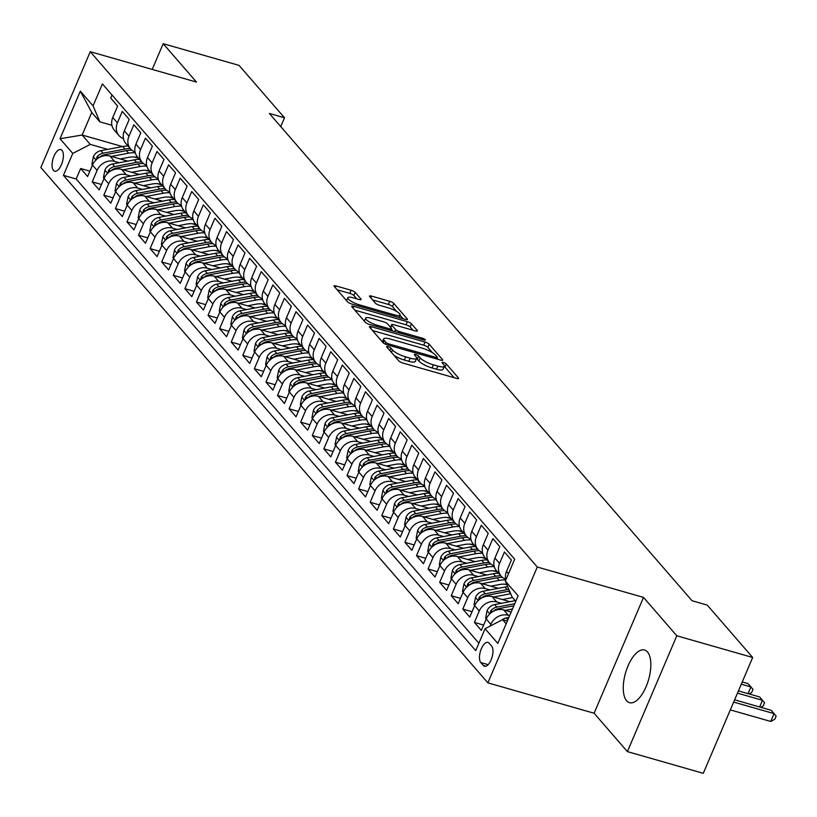 <?xml version="1.0" encoding="UTF-8"?>
<svg xmlns="http://www.w3.org/2000/svg" width="817" height="817" viewBox="0 0 817 817"><rect width="100%" height="100%" fill="white"/><g stroke="black" fill="none" stroke-linecap="round" stroke-linejoin="round"><path stroke-width="1.23" d="M388.055 346.663A2.41 0.592 23.1 0 0 386.635 346.633A2.41 0.592 23.1 0 0 386.768 346.99L398.839 360.91A3.452 0.848 23.1 0 0 402.965 363.075L456.58 378.404A3.452 0.848 23.1 0 0 458.613 378.445A3.452 0.848 23.1 0 0 458.429 377.944L446.348 364.025A2.41 0.592 23.1 0 0 443.468 362.513A2.41 0.592 23.1 0 0 442.038 362.482A2.41 0.592 23.1 0 0 442.181 362.83L443.743 364.637A11.03 2.727 23.1 0 1 444.356 366.241A11.03 2.727 23.1 0 1 437.841 366.098L433.378 364.821A11.03 2.727 23.1 0 1 420.204 357.907L418.641 356.1A2.41 0.592 23.1 0 0 415.761 354.588A2.41 0.592 23.1 0 0 414.342 354.558A2.41 0.592 23.1 0 0 414.474 354.915L416.037 356.712A11.03 2.727 23.1 0 1 416.65 358.316A11.03 2.727 23.1 0 1 410.134 358.183L405.671 356.906A11.03 2.727 23.1 0 1 392.497 349.982L390.935 348.185A2.41 0.592 23.1 0 0 388.055 346.663M626.629 700.761A27.4 12.01 -74 0 0 629.519 702.681A27.4 12.01 -74 0 0 647.442 683.267A27.4 12.01 -74 0 0 647.462 651.925A27.4 12.01 -74 0 0 644.582 650.005A27.4 12.01 -74 0 0 626.659 669.419A27.4 12.01 -74 0 0 626.629 700.761M53.452 170.385A11.244 4.922 -74 0 0 54.637 171.172A11.244 4.922 -74 0 0 61.99 163.206A11.244 4.922 -74 0 0 62 150.348A11.244 4.922 -74 0 0 60.815 149.562A11.244 4.922 -74 0 0 53.462 157.518A11.244 4.922 -74 0 0 53.452 170.385M355.221 292.415A3.452 0.848 23.1 0 0 351.106 290.26L336.063 285.95A3.452 0.848 23.1 0 0 334.03 285.909A3.452 0.848 23.1 0 0 334.224 286.41L347.633 301.871A3.452 0.848 23.1 0 0 351.749 304.036L405.375 319.376A3.452 0.848 23.1 0 0 407.407 319.416A3.452 0.848 23.1 0 0 407.213 318.916L393.804 303.454A3.452 0.848 23.1 0 0 389.689 301.289L371.51 296.091A3.452 0.848 23.1 0 0 369.478 296.05A3.452 0.848 23.1 0 0 369.672 296.551L375.412 303.168A3.452 0.848 23.1 0 0 379.527 305.333L388.535 307.907A9.222 2.277 23.1 0 1 400.064 315.035A9.222 2.277 23.1 0 1 394.621 314.913L359.317 304.823A9.222 2.277 23.1 0 1 347.797 297.705A9.222 2.277 23.1 0 1 353.24 297.817L359.123 299.492A3.452 0.848 23.1 0 0 361.155 299.533A3.452 0.848 23.1 0 0 360.961 299.032L355.221 292.415L353.884 295.55A3.452 0.848 23.1 0 0 349.768 293.385L337.135 289.769M196.478 82.078L163.186 43.689L239.064 65.391L284.52 117.791L269.344 113.451L692.05 600.74L707.226 605.08L752.682 657.481L676.803 635.789L643.51 597.401L537.28 567.029L90.258 51.696L196.478 82.078M371.418 326.708A3.452 0.848 23.1 0 0 369.376 326.667A3.452 0.848 23.1 0 0 369.57 327.168L382.989 342.629A3.452 0.848 23.1 0 0 387.105 344.794L440.72 360.123A3.452 0.848 23.1 0 0 442.763 360.164A3.452 0.848 23.1 0 0 442.569 359.664L429.15 344.202A3.452 0.848 23.1 0 0 425.034 342.047L371.418 326.708L370.673 328.444M365.311 322.255L351.892 306.794A3.452 0.848 23.1 0 1 351.708 306.293A3.452 0.848 23.1 0 1 353.741 306.334L407.366 321.663A3.452 0.848 23.1 0 1 411.482 323.828L417.221 330.446A3.452 0.848 23.1 0 1 417.405 330.946A3.452 0.848 23.1 0 1 415.373 330.905L393.631 324.686A3.452 0.848 23.1 0 0 391.598 324.645A3.452 0.848 23.1 0 0 391.782 325.146L395.591 329.537A3.452 0.848 23.1 0 0 399.707 331.692L422.348 338.167A2.41 0.592 23.1 0 1 425.371 340.035A2.41 0.592 23.1 0 1 423.941 340.005L369.427 324.42A3.452 0.848 23.1 0 1 365.311 322.255M89.89 171.141L80.648 168.506L87.603 176.513L92.474 165.085L97.1 170.426A14.052 12.143 -40.9 0 1 114.584 161.378L119.302 162.726M101.471 184.489L92.229 181.854L99.184 189.861L104.055 178.433L108.681 183.774A14.052 12.143 -40.9 0 1 126.165 174.726L130.883 176.074M113.052 197.847L103.81 195.202L110.765 203.208L115.636 191.791L120.262 197.122A14.052 12.143 -40.9 0 1 137.746 188.073L142.464 189.421M124.633 211.195L115.391 208.549L122.346 216.566L127.217 205.138L131.843 210.48A14.052 12.143 -40.9 0 1 149.327 201.431L154.045 202.779M136.214 224.542L126.972 221.907L133.927 229.914L138.798 218.486L143.424 223.827A14.052 12.143 -40.9 0 1 160.908 214.779L165.626 216.127M147.795 237.9L138.553 235.255L145.508 243.262L150.379 231.834L155.005 237.175A14.052 12.143 -40.9 0 1 172.489 228.127L177.207 229.475M159.376 251.248L150.134 248.603L157.089 256.62L161.96 245.192L166.586 250.533A14.052 12.143 -40.9 0 1 184.07 241.475L188.788 242.823M170.957 264.596L161.715 261.951L168.67 269.967L173.541 258.54L178.167 263.881A14.052 12.143 -40.9 0 1 195.651 254.833L200.369 256.181M182.538 277.943L173.296 275.309L180.251 283.315L185.122 271.887L189.748 277.229A14.052 12.143 -40.9 0 1 207.232 268.18L211.95 269.528M194.119 291.301L184.877 288.656L191.832 296.663L196.703 285.235L201.329 290.576A14.052 12.143 -40.9 0 1 218.813 281.528L223.531 282.876M205.7 304.649L196.458 302.004L203.413 310.021L208.284 298.593L212.91 303.934A14.052 12.143 -40.9 0 1 230.394 294.876L235.112 296.224M217.281 317.997L208.039 315.362L214.994 323.369L219.865 311.941L224.491 317.282A14.052 12.143 -40.9 0 1 241.975 308.234L246.693 309.582M228.862 331.345L219.62 328.71L226.575 336.716L231.446 325.289L236.072 330.63A14.052 12.143 -40.9 0 1 253.556 321.581L258.274 322.929M240.443 344.703L231.201 342.057L238.155 350.064L243.027 338.647L247.653 343.977A14.052 12.143 -40.9 0 1 265.137 334.929L269.855 336.277M252.024 358.05L242.782 355.405L249.736 363.422L254.608 351.994L259.234 357.335A14.052 12.143 -40.9 0 1 276.718 348.287L281.436 349.635M263.605 371.398L254.363 368.763L261.317 376.77L266.189 365.342L270.815 370.683A14.052 12.143 -40.9 0 1 288.299 361.635L293.017 362.983M275.186 384.756L265.944 382.111L272.898 390.118L277.77 378.69L282.396 384.031A14.052 12.143 -40.9 0 1 299.88 374.983L304.598 376.331M286.767 398.104L277.525 395.459L284.479 403.465L289.351 392.048L293.977 397.389A14.052 12.143 -40.9 0 1 311.461 388.33L316.179 389.678M298.348 411.451L289.106 408.806L296.06 416.823L300.932 405.395L305.558 410.737A14.052 12.143 -40.9 0 1 323.042 401.688L327.76 403.036M309.929 424.799L300.687 422.164L307.641 430.171L312.513 418.743L317.139 424.084A14.052 12.143 -40.9 0 1 334.623 415.036L339.341 416.384M321.51 438.157L312.268 435.512L319.222 443.519L324.094 432.091L328.72 437.432A14.052 12.143 -40.9 0 1 346.204 428.384L350.922 429.732M333.091 451.505L323.849 448.86L330.803 456.877L335.675 445.449L340.301 450.79A14.052 12.143 -40.9 0 1 357.785 441.731L362.503 443.08M344.672 464.853L335.43 462.208L342.384 470.224L347.256 458.797L351.882 464.138A14.052 12.143 -40.9 0 1 369.366 455.089L374.084 456.437M356.253 478.2L347.011 475.565L353.965 483.572L358.837 472.144L363.463 477.485A14.052 12.143 -40.9 0 1 380.947 468.437L385.665 469.785M367.834 491.558L358.592 488.913L365.546 496.92L370.418 485.502L375.044 490.833A14.052 12.143 -40.9 0 1 392.528 481.785L397.246 483.133M379.415 504.906L370.172 502.261L377.127 510.278L381.999 498.85L386.625 504.191A14.052 12.143 -40.9 0 1 404.109 495.133L408.827 496.491M390.996 518.254L381.753 515.619L388.708 523.626L393.58 512.198L398.206 517.539A14.052 12.143 -40.9 0 1 415.69 508.491L420.408 509.839M402.577 531.612L393.334 528.967L400.289 536.973L405.161 525.545L409.797 530.887A14.052 12.143 -40.9 0 1 427.271 521.838L431.989 523.186M414.158 544.959L404.915 542.314L411.87 550.321L416.741 538.903L421.378 544.245A14.052 12.143 -40.9 0 1 438.852 535.186L443.57 536.534M425.739 558.307L416.496 555.662L423.451 563.679L428.322 552.251L432.959 557.592A14.052 12.143 -40.9 0 1 450.433 548.544L455.151 549.892M437.32 571.655L428.077 569.02L435.032 577.027L439.903 565.599L444.54 570.94A14.052 12.143 -40.9 0 1 462.013 561.892L466.732 563.24M448.901 585.013L439.658 582.368L446.613 590.374L451.484 578.947L456.121 584.288A14.052 12.143 -40.9 0 1 473.594 575.239L478.313 576.588M460.482 598.361L451.239 595.716L458.194 603.732L463.065 592.305L467.702 597.646A14.052 12.143 -40.9 0 1 485.175 588.587L489.894 589.935M472.063 611.708L462.82 609.063L469.775 617.08L474.646 605.652L479.283 610.993A14.052 12.143 -40.9 0 1 496.756 601.945L501.475 603.293M483.644 625.056L474.401 622.421L481.356 630.428L486.227 619A14.052 12.143 -40.9 0 1 503.711 609.952L511.156 612.086M481.999 583.665L499.156 580.397A26.869 23.223 -40.9 0 1 505.846 579.988A14.052 12.143 -40.9 0 1 506.52 571.42L511.401 559.992L504.446 551.986L499.575 563.413A14.052 12.143 -40.9 0 0 501.107 576.087A14.052 12.143 -40.9 0 0 505.641 579.171M501.107 576.087L496.47 570.746A14.052 12.143 139.1 0 1 494.939 558.072L499.82 546.644L492.865 538.628L487.994 550.055A14.052 12.143 -40.9 0 0 489.526 562.739A14.052 12.143 -40.9 0 0 494.06 565.813M489.526 562.739L484.889 557.398A14.052 12.143 139.1 0 1 483.358 544.714L488.239 533.297L481.284 525.28L476.413 536.708A14.052 12.143 -40.9 0 0 477.935 549.381A14.052 12.143 -40.9 0 0 482.479 552.466M477.935 549.381L473.309 544.04A14.052 12.143 139.1 0 1 471.777 531.367L476.658 519.939L469.704 511.932L464.832 523.36A14.052 12.143 -40.9 0 0 466.354 536.034A14.052 12.143 -40.9 0 0 470.898 539.118M466.354 536.034L461.728 530.693A14.052 12.143 139.1 0 1 460.196 518.019L465.077 506.591L458.123 498.584L453.251 510.002A14.052 12.143 -40.9 0 0 454.773 522.686A14.052 12.143 -40.9 0 0 459.317 525.76M454.773 522.686L450.147 517.345A14.052 12.143 139.1 0 1 448.615 504.671L453.496 493.243L446.542 485.227L441.67 496.654A14.052 12.143 -40.9 0 0 443.192 509.338A14.052 12.143 -40.9 0 0 447.736 512.412M443.192 509.338L438.566 503.997A14.052 12.143 139.1 0 1 437.034 491.313L441.915 479.885L434.961 471.879L430.089 483.307A14.052 12.143 -40.9 0 0 431.611 495.98A14.052 12.143 -40.9 0 0 436.155 499.064M431.611 495.98L426.985 490.639A14.052 12.143 139.1 0 1 425.453 477.965L430.334 466.538L423.38 458.531L418.508 469.959A14.052 12.143 -40.9 0 0 420.03 482.633A14.052 12.143 -40.9 0 0 424.574 485.717M420.03 482.633L415.404 477.291A14.052 12.143 139.1 0 1 413.872 464.618L418.753 453.19L411.799 445.183L406.927 456.601A14.052 12.143 -40.9 0 0 408.449 469.285A14.052 12.143 -40.9 0 0 412.993 472.359M408.449 469.285L403.823 463.944A14.052 12.143 139.1 0 1 402.291 451.26L407.162 439.842L400.218 431.825L395.346 443.253A14.052 12.143 -40.9 0 0 396.868 455.927A14.052 12.143 -40.9 0 0 401.413 459.011M396.868 455.927L392.242 450.596A14.052 12.143 139.1 0 1 390.71 437.912L395.581 426.484L388.637 418.478L383.765 429.905A14.052 12.143 -40.9 0 0 385.287 442.579A14.052 12.143 -40.9 0 0 389.832 445.663M385.287 442.579L380.661 437.238A14.052 12.143 139.1 0 1 379.129 424.564L384 413.136L377.056 405.13L372.184 416.558A14.052 12.143 -40.9 0 0 373.706 429.231A14.052 12.143 -40.9 0 0 378.251 432.316M373.706 429.231L369.08 423.89A14.052 12.143 139.1 0 1 367.548 411.217L372.419 399.789L365.475 391.772L360.603 403.2A14.052 12.143 -40.9 0 0 362.125 415.884A14.052 12.143 -40.9 0 0 366.67 418.958M362.125 415.884L357.499 410.543A14.052 12.143 139.1 0 1 355.967 397.859L360.838 386.441L353.894 378.424L349.022 389.852A14.052 12.143 -40.9 0 0 350.544 402.526A14.052 12.143 -40.9 0 0 355.089 405.61M350.544 402.526L345.918 397.185A14.052 12.143 139.1 0 1 344.386 384.511L349.257 373.083L342.313 365.076L337.441 376.504A14.052 12.143 -40.9 0 0 338.963 389.178A14.052 12.143 -40.9 0 0 343.508 392.262M338.963 389.178L334.337 383.837A14.052 12.143 139.1 0 1 332.805 371.163L337.676 359.735L330.732 351.729L325.86 363.146A14.052 12.143 -40.9 0 0 327.382 375.83A14.052 12.143 -40.9 0 0 331.927 378.904M327.382 375.83L322.756 370.489A14.052 12.143 139.1 0 1 321.224 357.815L326.095 346.388L319.151 338.371L314.279 349.799A14.052 12.143 -40.9 0 0 315.801 362.482A14.052 12.143 -40.9 0 0 320.346 365.556M315.801 362.482L311.175 357.141A14.052 12.143 139.1 0 1 309.643 344.457L314.514 333.03L307.57 325.023L302.698 336.451A14.052 12.143 -40.9 0 0 304.22 349.125A14.052 12.143 -40.9 0 0 308.765 352.209M304.22 349.125L299.594 343.783A14.052 12.143 139.1 0 1 298.062 331.11L302.933 319.682L295.989 311.675L291.118 323.103A14.052 12.143 -40.9 0 0 292.639 335.777A14.052 12.143 -40.9 0 0 297.184 338.861M292.639 335.777L288.013 330.436A14.052 12.143 139.1 0 1 286.481 317.762L291.352 306.334L284.408 298.328L279.537 309.745A14.052 12.143 -40.9 0 0 281.058 322.429A14.052 12.143 -40.9 0 0 285.603 325.503M281.058 322.429L276.432 317.088A14.052 12.143 139.1 0 1 274.9 304.404L279.771 292.986L272.827 284.97L267.956 296.397A14.052 12.143 -40.9 0 0 269.477 309.071A14.052 12.143 -40.9 0 0 274.022 312.155M269.477 309.071L264.851 303.74A14.052 12.143 139.1 0 1 263.319 291.056L268.19 279.628L261.246 271.622L256.375 283.05A14.052 12.143 -40.9 0 0 257.896 295.723A14.052 12.143 -40.9 0 0 262.441 298.808M257.896 295.723L253.27 290.382A14.052 12.143 139.1 0 1 251.738 277.709L256.609 266.281L249.665 258.274L244.794 269.702A14.052 12.143 -40.9 0 0 246.315 282.376A14.052 12.143 -40.9 0 0 250.86 285.46M246.315 282.376L241.689 277.034A14.052 12.143 139.1 0 1 240.157 264.361L245.029 252.933L238.084 244.916L233.213 256.344A14.052 12.143 -40.9 0 0 234.734 269.028A14.052 12.143 -40.9 0 0 239.279 272.102M234.734 269.028L230.108 263.687A14.052 12.143 139.1 0 1 228.576 251.003L233.448 239.585L226.503 231.568L221.632 242.996A14.052 12.143 -40.9 0 0 223.153 255.67A14.052 12.143 -40.9 0 0 227.698 258.754M223.153 255.67L218.527 250.329A14.052 12.143 139.1 0 1 216.995 237.655L221.867 226.227L214.922 218.221L210.051 229.648A14.052 12.143 -40.9 0 0 211.572 242.322A14.052 12.143 -40.9 0 0 216.117 245.406M211.572 242.322L206.946 236.981A14.052 12.143 139.1 0 1 205.414 224.307L210.286 212.88L203.341 204.873L198.47 216.301A14.052 12.143 -40.9 0 0 199.991 228.974A14.052 12.143 -40.9 0 0 204.536 232.059M199.991 228.974L195.365 223.633A14.052 12.143 139.1 0 1 193.833 210.96L198.705 199.532L191.76 191.515L186.889 202.943A14.052 12.143 -40.9 0 0 188.41 215.627A14.052 12.143 -40.9 0 0 192.955 218.701M188.41 215.627L183.784 210.286A14.052 12.143 139.1 0 1 182.252 197.602L187.124 186.174L180.179 178.167L175.308 189.595A14.052 12.143 -40.9 0 0 176.829 202.269A14.052 12.143 -40.9 0 0 181.374 205.353M176.829 202.269L172.203 196.928A14.052 12.143 139.1 0 1 170.671 184.254L175.543 172.826L168.598 164.82L163.727 176.247A14.052 12.143 -40.9 0 0 165.248 188.921A14.052 12.143 -40.9 0 0 169.793 192.005M165.248 188.921L160.622 183.58A14.052 12.143 139.1 0 1 159.09 170.906L163.962 159.478L157.017 151.472L152.146 162.889A14.052 12.143 -40.9 0 0 153.667 175.573A14.052 12.143 -40.9 0 0 158.212 178.647M153.667 175.573L149.041 170.232A14.052 12.143 139.1 0 1 147.509 157.558L152.381 146.131L145.436 138.114L140.565 149.542A14.052 12.143 -40.9 0 0 142.087 162.215A14.052 12.143 -40.9 0 0 146.631 165.3M142.087 162.215L137.46 156.884A14.052 12.143 139.1 0 1 135.928 144.2L140.8 132.773L133.855 124.766L128.984 136.194A14.052 12.143 -40.9 0 0 130.506 148.868A14.052 12.143 -40.9 0 0 135.05 151.952M130.506 148.868L125.879 143.526A14.052 12.143 139.1 0 1 124.347 130.853L129.219 119.425L122.274 111.418L117.403 122.846A14.052 12.143 -40.9 0 0 118.925 135.52A14.052 12.143 -40.9 0 0 123.469 138.604M145.906 170.334L150.185 171.56M92.474 165.085A14.052 12.143 139.1 0 1 109.948 156.037L127.728 161.123M157.487 183.682L161.766 184.908M104.055 178.433A14.052 12.143 139.1 0 1 121.539 169.385L139.309 174.47M169.068 197.03L173.347 198.255M115.636 191.791A14.052 12.143 139.1 0 1 133.12 182.732L150.89 187.818M180.649 210.388L184.928 211.603M127.217 205.138A14.052 12.143 139.1 0 1 144.701 196.09L162.471 201.166M192.23 223.735L196.509 224.961M138.798 218.486A14.052 12.143 139.1 0 1 156.282 209.438L174.052 214.524M203.811 237.083L208.09 238.309M150.379 231.834A14.052 12.143 139.1 0 1 167.863 222.786L185.633 227.872M215.392 250.431L219.671 251.656M161.96 245.192A14.052 12.143 139.1 0 1 179.444 236.133L197.214 241.219M226.973 263.789L231.252 265.004M173.541 258.54A14.052 12.143 139.1 0 1 191.025 249.491L208.795 254.567M238.554 277.137L242.833 278.362M185.122 271.887A14.052 12.143 139.1 0 1 202.606 262.839L220.376 267.925M250.135 290.484L254.414 291.71M196.703 285.235A14.052 12.143 139.1 0 1 214.187 276.187L231.957 281.273M261.716 303.832L265.995 305.058M208.284 298.593A14.052 12.143 139.1 0 1 225.768 289.545L243.537 294.62M273.297 317.19L277.576 318.416M219.865 311.941A14.052 12.143 139.1 0 1 237.349 302.893L255.118 307.978M284.878 330.538L289.157 331.763M231.446 325.289A14.052 12.143 139.1 0 1 248.93 316.24L266.699 321.326M296.459 343.886L300.738 345.111M243.027 338.647A14.052 12.143 139.1 0 1 260.511 329.588L278.28 334.674M308.04 357.243L312.319 358.459M254.608 351.994A14.052 12.143 139.1 0 1 272.092 342.946L289.861 348.022M319.621 370.591L323.9 371.817M266.189 365.342A14.052 12.143 139.1 0 1 283.673 356.294L301.442 361.38M331.202 383.939L335.481 385.164M277.77 378.69A14.052 12.143 139.1 0 1 295.254 369.641L313.023 374.727M342.783 397.287L347.062 398.512M289.351 392.048A14.052 12.143 139.1 0 1 306.835 382.989L324.604 388.075M354.364 410.645L358.643 411.86M300.932 405.395A14.052 12.143 139.1 0 1 318.416 396.347L336.185 401.423M365.945 423.992L370.224 425.218M312.513 418.743A14.052 12.143 139.1 0 1 329.997 409.695L347.766 414.781M377.525 437.34L381.805 438.566M324.094 432.091A14.052 12.143 139.1 0 1 341.577 423.043L359.347 428.128M389.106 450.688L393.385 451.913M335.675 445.449A14.052 12.143 139.1 0 1 353.158 436.401L370.928 441.476M400.687 464.046L404.966 465.271M347.256 458.797A14.052 12.143 139.1 0 1 364.739 449.748L382.509 454.834M412.268 477.394L416.547 478.619M358.837 472.144A14.052 12.143 139.1 0 1 376.32 463.096L394.09 468.182M423.849 490.741L428.128 491.967M370.418 485.502A14.052 12.143 139.1 0 1 387.901 476.444L405.671 481.53M435.43 504.099L439.709 505.315M381.999 498.85A14.052 12.143 139.1 0 1 399.482 489.802L417.252 494.877M447.011 517.447L451.29 518.672M393.58 512.198A14.052 12.143 139.1 0 1 411.063 503.149L428.833 508.235M458.592 530.795L462.871 532.02M405.161 525.545A14.052 12.143 139.1 0 1 422.644 516.497L440.414 521.583M470.173 544.142L474.452 545.368M416.741 538.903A14.052 12.143 139.1 0 1 434.225 529.845L452.005 534.931M481.754 557.5L486.033 558.716M428.322 552.251A14.052 12.143 139.1 0 1 445.806 543.203L463.586 548.278M493.335 570.848L497.614 572.074M439.903 565.599A14.052 12.143 139.1 0 1 457.387 556.551L475.167 561.636M504.916 584.196L506.908 584.768M451.484 578.947A14.052 12.143 139.1 0 1 468.968 569.898L486.748 574.984M463.065 592.305A14.052 12.143 139.1 0 1 480.549 583.246L498.329 588.332M474.646 605.652A14.052 12.143 139.1 0 1 492.13 596.604L509.91 601.69M491.64 646.094L489.087 643.163A10.887 4.769 -74 0 0 487.943 642.397A10.887 4.769 -74 0 0 480.825 650.107A10.887 4.769 -74 0 0 480.815 662.567L483.358 665.508A10.887 4.769 -74 0 0 484.501 666.274A10.887 4.769 -74 0 0 491.63 658.553A10.887 4.769 -74 0 0 491.64 646.094M537.28 567.029L487.882 682.859L40.85 167.526L90.258 51.696M80.648 168.506L76.175 178.984L63.43 175.349L475.719 650.618L485.063 628.712L502.547 619.654L507.337 621.032M63.43 175.349L72.774 153.433L60.039 138.747L80.332 91.157L93.077 105.842L102.421 83.937L514.7 559.216L505.355 581.122L518.101 595.807L497.798 643.398L485.063 628.712M490.108 626.088L490.864 624.341A14.052 12.143 -40.9 0 1 508.337 615.293L509.624 615.661M112.011 94.986L110.693 98.06L117.638 106.077L112.766 117.505A14.052 12.143 139.1 0 0 114.298 130.179L118.925 135.52M474.401 622.421L479.283 610.993M462.82 609.063L467.702 597.646M451.239 595.716L456.121 584.288M439.658 582.368L444.54 570.94M428.077 569.02L432.959 557.592M416.496 555.662L421.378 544.245M404.915 542.314L409.797 530.887M393.334 528.967L398.206 517.539M381.753 515.619L386.625 504.191M370.172 502.261L375.044 490.833M358.592 488.913L363.463 477.485M347.011 475.565L351.882 464.138M335.43 462.208L340.301 450.79M323.849 448.86L328.72 437.432M312.268 435.512L317.139 424.084M300.687 422.164L305.558 410.737M289.106 408.806L293.977 397.389M277.525 395.459L282.396 384.031M265.944 382.111L270.815 370.683M254.363 368.763L259.234 357.335M242.782 355.405L247.653 343.977M231.201 342.057L236.072 330.63M219.62 328.71L224.491 317.282M208.039 315.362L212.91 303.934M196.458 302.004L201.329 290.576M184.877 288.656L189.748 277.229M173.296 275.309L178.167 263.881M161.715 261.951L166.586 250.533M150.134 248.603L155.005 237.175M138.553 235.255L143.424 223.827M126.972 221.907L131.843 210.48M115.391 208.549L120.262 197.122M103.81 195.202L108.681 183.774M92.229 181.854L97.1 170.426M76.175 178.984L478.874 643.214M122.468 146.56L82.149 135.03L90.258 144.384L107.721 149.378M134.325 156.976L138.604 158.202M502.547 619.654L506.152 623.82M515.762 601.281L512.157 597.115L505.355 581.122M643.51 597.401L594.102 713.231L627.395 751.609L676.803 635.789M627.395 751.609L703.274 773.311L752.682 657.481M163.186 43.689L152.217 69.414M594.102 713.231L487.882 682.859M280.752 126.604L284.52 117.791M111.888 125.277L99.868 121.835L91.759 112.491L82.149 135.03L60.039 138.747M93.077 105.842L99.868 121.835M90.258 144.384L72.774 153.433M80.332 91.157L91.759 112.491M394.162 355.507A11.03 2.727 23.1 0 0 404.333 360.031L405.671 356.906M416.65 358.316L415.312 361.441A11.03 2.727 23.1 0 1 408.806 361.308L404.333 360.031M444.356 366.241L443.018 369.366A11.03 2.727 23.1 0 1 436.513 369.233L432.04 367.956A11.03 2.727 23.1 0 1 418.866 361.032L417.303 359.235A2.41 0.592 23.1 0 0 416.517 358.622M454.17 377.72L445.01 367.16A2.41 0.592 23.1 0 0 444.223 366.547M432.499 352.74L427.822 347.337A3.452 0.848 23.1 0 0 423.706 345.172L372.491 330.528M438.32 359.439L437.034 357.958M385.91 342.384A2.41 0.592 23.1 0 0 388.79 343.896L435.859 357.356A2.41 0.592 23.1 0 0 437.279 357.386A2.41 0.592 23.1 0 0 437.146 357.029L435.502 355.129A11.03 2.727 23.1 0 0 422.328 348.216L390.158 339.014A11.03 2.727 23.1 0 0 383.643 338.881A11.03 2.727 23.1 0 0 384.256 340.485L385.91 342.384L385.185 344.069M354.813 310.154L406.029 324.798L407.366 321.663M412.963 330.211L410.144 326.953A3.452 0.848 23.1 0 0 406.029 324.798M391.394 329.363L392.936 331.14M371.061 318.232A9.222 2.277 23.1 0 0 365.618 318.119A9.222 2.277 23.1 0 0 377.148 325.248L389.586 328.802A3.452 0.848 23.1 0 0 391.619 328.842A3.452 0.848 23.1 0 0 391.425 328.342L387.615 323.951A3.452 0.848 23.1 0 0 383.5 321.786L371.061 318.232M356.712 298.808L353.884 295.55M396.715 311.481L392.466 306.579A3.452 0.848 23.1 0 0 388.351 304.414L372.583 299.91M402.965 318.681L399.973 315.239M501.628 620.134A9.304 8.047 -40.9 0 1 506.234 617.938L508.868 617.438M730.316 709.902L770.737 721.462L774.077 713.629L771.177 710.29L734.616 699.842M507.48 620.716A9.304 8.047 139.1 0 0 506.897 620.9M733.656 702.079L774.077 713.629L776.15 716.111L774.812 719.236L770.737 721.462M505.161 610.37L512.484 608.971M486.258 618.918L485.615 618.173L487.126 610.575A9.304 8.047 -40.9 0 1 494.653 604.59L515.241 600.669M493.039 611.443A9.304 8.047 -40.9 0 1 498.247 608.726L513.852 605.754M514.72 603.722L496.859 607.123A9.304 8.047 139.1 0 0 490.711 610.871L490.241 613.455M737.475 693.133L762.496 700.281L759.596 696.942L738.425 690.886M759.626 706.991L762.496 700.281L764.569 702.753L763.231 705.888L760.658 707.287M502.363 599.525L510.962 597.891A22.304 19.271 -40.9 0 1 512.606 597.636M493.58 597.013L510.727 593.755M474.677 605.571L474.034 604.825L475.545 597.227A9.304 8.047 -40.9 0 1 483.072 591.242L504.947 587.076A26.869 23.223 -40.9 0 1 507.725 586.688M481.458 598.095A9.304 8.047 -40.9 0 1 486.666 595.379L508.542 591.212A26.869 23.223 -40.9 0 1 509.573 591.038M508.848 589.343A26.869 23.223 139.1 0 0 507.153 589.608L485.278 593.775A9.304 8.047 139.1 0 0 479.13 597.523L478.66 600.097M741.295 684.176L750.915 686.934L748.015 683.594L742.244 681.94M748.045 693.643L750.915 686.934L752.988 689.405L751.65 692.54L749.077 693.939M490.782 586.177L499.381 584.543A22.304 19.271 -40.9 0 1 506.754 584.41M463.096 592.223L462.453 591.477L463.964 583.879A9.304 8.047 -40.9 0 1 471.491 577.885L493.366 573.718A26.869 23.223 -40.9 0 1 498.646 573.248M469.877 584.747A9.304 8.047 -40.9 0 1 475.085 582.031L496.961 577.864A26.869 23.223 -40.9 0 1 502.465 577.394M500.841 575.791A26.869 23.223 139.1 0 0 495.572 576.261L473.697 580.427A9.304 8.047 139.1 0 0 467.549 584.175L467.079 586.749M479.201 572.829L487.8 571.185A22.304 19.271 -40.9 0 1 497.104 571.471M470.418 570.317L487.575 567.049A26.869 23.223 -40.9 0 1 494.265 566.63M451.515 578.865L450.872 578.119L452.383 570.532A9.304 8.047 -40.9 0 1 459.91 564.537L481.785 560.37A26.869 23.223 -40.9 0 1 487.065 559.9M458.296 571.389A9.304 8.047 -40.9 0 1 463.505 568.673L485.38 564.506A26.869 23.223 -40.9 0 1 490.884 564.047M489.26 562.433A26.869 23.223 139.1 0 0 483.991 562.913L462.116 567.08A9.304 8.047 139.1 0 0 455.968 570.828L455.498 573.401M467.62 559.482L476.219 557.837A22.304 19.271 -40.9 0 1 485.523 558.123M458.837 556.969L475.994 553.701A26.869 23.223 -40.9 0 1 482.684 553.283M439.934 565.517L439.291 564.772L440.802 557.174A9.304 8.047 -40.9 0 1 448.329 551.189L470.204 547.022A26.869 23.223 -40.9 0 1 475.484 546.553M446.715 558.042A9.304 8.047 -40.9 0 1 451.924 555.325L473.799 551.158A26.869 23.223 -40.9 0 1 479.303 550.689M477.679 549.085A26.869 23.223 139.1 0 0 472.41 549.555L450.535 553.722A9.304 8.047 139.1 0 0 444.387 557.47L443.917 560.043M456.039 546.124L464.638 544.49A22.304 19.271 -40.9 0 1 473.942 544.776M447.256 543.611L464.413 540.343A26.869 23.223 -40.9 0 1 471.103 539.935M428.353 552.169L427.71 551.424L429.221 543.826A9.304 8.047 -40.9 0 1 436.748 537.841L458.623 533.675A26.869 23.223 -40.9 0 1 463.903 533.205M435.134 544.694A9.304 8.047 -40.9 0 1 440.343 541.977L462.218 537.811A26.869 23.223 -40.9 0 1 467.722 537.341M466.098 535.738A26.869 23.223 139.1 0 0 460.829 536.207L438.954 540.374A9.304 8.047 139.1 0 0 432.806 544.122L432.336 546.696M444.458 532.776L453.057 531.142A22.304 19.271 -40.9 0 1 462.361 531.428M435.675 530.264L452.832 526.996A26.869 23.223 -40.9 0 1 459.522 526.587M416.772 538.812L416.129 538.076L417.64 530.478A9.304 8.047 -40.9 0 1 425.167 524.483L447.042 520.317A26.869 23.223 -40.9 0 1 452.322 519.847M423.553 531.336A9.304 8.047 -40.9 0 1 428.762 528.63L450.637 524.463A26.869 23.223 -40.9 0 1 456.141 523.993M454.518 522.39A26.869 23.223 139.1 0 0 449.248 522.86L427.373 527.026A9.304 8.047 139.1 0 0 421.225 530.774L420.755 533.348M432.877 519.428L441.476 517.784A22.304 19.271 -40.9 0 1 450.78 518.07M424.094 516.916L441.251 513.648A26.869 23.223 -40.9 0 1 447.941 513.229M405.191 525.464L404.548 524.718L406.059 517.12A9.304 8.047 -40.9 0 1 413.586 511.136L435.461 506.969A26.869 23.223 -40.9 0 1 440.741 506.499M411.972 517.988A9.304 8.047 -40.9 0 1 417.181 515.272L439.056 511.105A26.869 23.223 -40.9 0 1 444.56 510.645M442.937 509.032A26.869 23.223 139.1 0 0 437.667 509.502L415.792 513.668A9.304 8.047 139.1 0 0 409.644 517.416L409.174 520M421.296 506.07L429.895 504.436A22.304 19.271 -40.9 0 1 439.199 504.722M412.514 503.558L429.671 500.29A26.869 23.223 -40.9 0 1 436.36 499.881M393.61 512.116L392.967 511.371L394.478 503.772A9.304 8.047 -40.9 0 1 402.005 497.788L423.88 493.621A26.869 23.223 -40.9 0 1 429.16 493.151M400.391 504.64A9.304 8.047 -40.9 0 1 405.6 501.924L427.475 497.757A26.869 23.223 -40.9 0 1 432.979 497.287M431.356 495.684A26.869 23.223 139.1 0 0 426.086 496.154L404.211 500.321A9.304 8.047 139.1 0 0 398.063 504.069L397.593 506.642M409.715 492.722L418.314 491.088A22.304 19.271 -40.9 0 1 427.618 491.374M400.933 490.21L418.09 486.942A26.869 23.223 -40.9 0 1 424.779 486.534M382.029 498.768L381.386 498.023L382.897 490.425A9.304 8.047 -40.9 0 1 390.424 484.43L412.299 480.273A26.869 23.223 -40.9 0 1 417.579 479.793M388.81 491.293A9.304 8.047 -40.9 0 1 394.019 488.576L415.894 484.41A26.869 23.223 -40.9 0 1 421.398 483.94M419.775 482.336A26.869 23.223 139.1 0 0 414.505 482.806L392.63 486.973A9.304 8.047 139.1 0 0 386.482 490.721L386.012 493.294M398.134 479.375L406.733 477.741A22.304 19.271 -40.9 0 1 416.037 478.027M389.352 476.862L406.509 473.594A26.869 23.223 -40.9 0 1 413.198 473.186M370.448 485.41L369.805 484.665L371.316 477.077A9.304 8.047 -40.9 0 1 378.843 471.082L400.718 466.916A26.869 23.223 -40.9 0 1 405.998 466.446M377.229 477.935A9.304 8.047 -40.9 0 1 382.438 475.218L404.313 471.062A26.869 23.223 -40.9 0 1 409.817 470.592M408.194 468.989A26.869 23.223 139.1 0 0 402.924 469.458L381.049 473.625A9.304 8.047 139.1 0 0 374.891 477.373L374.431 479.947M386.553 466.027L395.152 464.383A22.304 19.271 -40.9 0 1 404.456 464.669M377.771 463.515L394.928 460.247A26.869 23.223 -40.9 0 1 401.617 459.828M358.867 472.063L358.224 471.317L359.735 463.719A9.304 8.047 -40.9 0 1 367.262 457.734L389.137 453.568A26.869 23.223 -40.9 0 1 394.417 453.098M365.648 464.587A9.304 8.047 -40.9 0 1 370.857 461.871L392.732 457.704A26.869 23.223 -40.9 0 1 398.236 457.244M396.613 455.631A26.869 23.223 139.1 0 0 391.343 456.1L369.468 460.267A9.304 8.047 139.1 0 0 363.31 464.015L362.85 466.599M374.972 452.669L383.571 451.035A22.304 19.271 -40.9 0 1 392.875 451.321M366.19 450.157L383.347 446.889A26.869 23.223 -40.9 0 1 390.036 446.48M347.286 458.715L346.643 457.969L348.154 450.371A9.304 8.047 -40.9 0 1 355.681 444.387L377.556 440.22A26.869 23.223 -40.9 0 1 382.836 439.75M354.067 451.239A9.304 8.047 -40.9 0 1 359.276 448.523L381.151 444.356A26.869 23.223 -40.9 0 1 386.655 443.886M385.032 442.283A26.869 23.223 139.1 0 0 379.762 442.753L357.887 446.919A9.304 8.047 139.1 0 0 351.729 450.667L351.269 453.241M363.391 439.321L371.99 437.687A22.304 19.271 -40.9 0 1 381.294 437.973M354.609 436.809L371.766 433.541A26.869 23.223 -40.9 0 1 378.455 433.133M335.705 445.367L335.062 444.622L336.573 437.024A9.304 8.047 -40.9 0 1 344.1 431.029L365.975 426.862A26.869 23.223 -40.9 0 1 371.255 426.392M342.486 437.892A9.304 8.047 -40.9 0 1 347.695 435.175L369.57 431.008A26.869 23.223 -40.9 0 1 375.074 430.539M373.451 428.935A26.869 23.223 139.1 0 0 368.181 429.405L346.306 433.572A9.304 8.047 139.1 0 0 340.148 437.32L339.688 439.893M351.81 425.974L360.409 424.329A22.304 19.271 -40.9 0 1 369.713 424.615M343.028 423.461L360.185 420.193A26.869 23.223 -40.9 0 1 366.874 419.775M324.124 432.009L323.481 431.264L324.992 423.676A9.304 8.047 -40.9 0 1 332.519 417.681L354.394 413.514A26.869 23.223 -40.9 0 1 359.674 413.045M330.905 424.534A9.304 8.047 -40.9 0 1 336.114 421.817L357.989 417.65A26.869 23.223 -40.9 0 1 363.494 417.191M361.87 415.577A26.869 23.223 139.1 0 0 356.6 416.057L334.725 420.224A9.304 8.047 139.1 0 0 328.567 423.972L328.107 426.545M340.229 412.626L348.828 410.982A22.304 19.271 -40.9 0 1 358.132 411.268M331.447 410.114L348.604 406.846A26.869 23.223 -40.9 0 1 355.293 406.427M312.543 418.661L311.9 417.916L313.411 410.318A9.304 8.047 -40.9 0 1 320.938 404.333L342.813 400.167A26.869 23.223 -40.9 0 1 348.093 399.697M319.324 411.186A9.304 8.047 -40.9 0 1 324.533 408.469L346.408 404.303A26.869 23.223 -40.9 0 1 351.913 403.833M350.289 402.23A26.869 23.223 139.1 0 0 345.019 402.699L323.144 406.866A9.304 8.047 139.1 0 0 316.986 410.614L316.526 413.188M328.648 399.268L337.247 397.634A22.304 19.271 -40.9 0 1 346.551 397.92M319.866 396.756L337.023 393.488A26.869 23.223 -40.9 0 1 343.712 393.079M300.962 405.314L300.319 404.568L301.83 396.97A9.304 8.047 -40.9 0 1 309.357 390.986L331.232 386.819A26.869 23.223 -40.9 0 1 336.512 386.349M307.743 397.838A9.304 8.047 -40.9 0 1 312.952 395.122L334.827 390.955A26.869 23.223 -40.9 0 1 340.321 390.485M338.708 388.882A26.869 23.223 139.1 0 0 333.438 389.352L311.563 393.518A9.304 8.047 139.1 0 0 305.405 397.266L304.945 399.84M317.067 385.92L325.666 384.286A22.304 19.271 -40.9 0 1 334.97 384.572M308.285 383.408L325.442 380.14A26.869 23.223 -40.9 0 1 332.131 379.731M289.381 391.956L288.738 391.22L290.249 383.622A9.304 8.047 -40.9 0 1 297.776 377.628L319.651 373.461A26.869 23.223 -40.9 0 1 324.931 372.991M296.163 384.48A9.304 8.047 -40.9 0 1 301.371 381.774L323.246 377.607A26.869 23.223 -40.9 0 1 328.74 377.137M327.127 375.534A26.869 23.223 139.1 0 0 321.857 376.004L299.982 380.171A9.304 8.047 139.1 0 0 293.824 383.919L293.364 386.492M305.487 372.572L314.085 370.928A22.304 19.271 -40.9 0 1 323.389 371.214M296.704 370.06L313.861 366.792A26.869 23.223 -40.9 0 1 320.55 366.373M277.8 378.608L277.157 377.863L278.668 370.264A9.304 8.047 -40.9 0 1 286.195 364.28L308.07 360.113A26.869 23.223 -40.9 0 1 313.35 359.643M284.582 371.132A9.304 8.047 -40.9 0 1 289.79 368.416L311.665 364.249A26.869 23.223 -40.9 0 1 317.159 363.79M315.546 362.176A26.869 23.223 139.1 0 0 310.276 362.646L288.401 366.813A9.304 8.047 139.1 0 0 282.243 370.561L281.783 373.144M293.906 359.214L302.504 357.58A22.304 19.271 -40.9 0 1 311.808 357.866M285.123 356.712L302.28 353.434A26.869 23.223 -40.9 0 1 308.969 353.026M266.219 365.26L265.576 364.515L267.088 356.917A9.304 8.047 -40.9 0 1 274.614 350.932L296.489 346.765A26.869 23.223 -40.9 0 1 301.769 346.296M273.001 357.785A9.304 8.047 -40.9 0 1 278.209 355.068L300.084 350.901A26.869 23.223 -40.9 0 1 305.578 350.432M303.965 348.828A26.869 23.223 139.1 0 0 298.695 349.298L276.82 353.465A9.304 8.047 139.1 0 0 270.662 357.213L270.202 359.786M282.325 345.867L290.923 344.233A22.304 19.271 -40.9 0 1 300.227 344.519M273.542 343.354L290.699 340.086A26.869 23.223 -40.9 0 1 297.388 339.678M254.638 351.913L253.995 351.167L255.507 343.569A9.304 8.047 -40.9 0 1 263.033 337.584L284.908 333.418A26.869 23.223 -40.9 0 1 290.188 332.938M261.42 344.437A9.304 8.047 -40.9 0 1 266.628 341.72L288.503 337.554A26.869 23.223 -40.9 0 1 293.997 337.084M292.384 335.481A26.869 23.223 139.1 0 0 287.114 335.95L265.239 340.117A9.304 8.047 139.1 0 0 259.081 343.865L258.621 346.439M270.744 332.519L279.343 330.885A22.304 19.271 -40.9 0 1 288.646 331.171M261.961 330.007L279.118 326.739A26.869 23.223 -40.9 0 1 285.807 326.33M243.058 338.555L242.414 337.809L243.926 330.221A9.304 8.047 -40.9 0 1 251.452 324.226L273.327 320.06A26.869 23.223 -40.9 0 1 278.607 319.59M249.839 331.079A9.304 8.047 -40.9 0 1 255.047 328.363L276.922 324.206A26.869 23.223 -40.9 0 1 282.416 323.736M280.803 322.133A26.869 23.223 139.1 0 0 275.533 322.603L253.658 326.769A9.304 8.047 139.1 0 0 247.5 330.517L247.04 333.091M259.163 319.171L267.762 317.527A22.304 19.271 -40.9 0 1 277.065 317.813M250.38 316.659L267.537 313.391A26.869 23.223 -40.9 0 1 274.226 312.972M231.477 325.207L230.833 324.461L232.345 316.863A9.304 8.047 -40.9 0 1 239.871 310.879L261.746 306.712A26.869 23.223 -40.9 0 1 267.026 306.242M238.258 317.731A9.304 8.047 -40.9 0 1 243.466 315.015L265.341 310.848A26.869 23.223 -40.9 0 1 270.835 310.389M269.222 308.775A26.869 23.223 139.1 0 0 263.952 309.245L242.067 313.411A9.304 8.047 139.1 0 0 235.919 317.159L235.459 319.743M247.582 305.813L256.181 304.179A22.304 19.271 -40.9 0 1 265.484 304.465M238.799 303.301L255.956 300.033A26.869 23.223 -40.9 0 1 262.645 299.625M219.896 311.859L219.252 311.114L220.764 303.515A9.304 8.047 -40.9 0 1 228.29 297.531L250.165 293.364A26.869 23.223 -40.9 0 1 255.445 292.894M226.677 304.384A9.304 8.047 -40.9 0 1 231.885 301.667L253.76 297.5A26.869 23.223 -40.9 0 1 259.255 297.031M257.641 295.427A26.869 23.223 139.1 0 0 252.371 295.897L230.486 300.064A9.304 8.047 139.1 0 0 224.338 303.812L223.878 306.385M236.001 292.466L244.6 290.832A22.304 19.271 -40.9 0 1 253.903 291.118M227.218 289.953L244.375 286.685A26.869 23.223 -40.9 0 1 251.054 286.277M208.315 298.511L207.671 297.766L209.183 290.168A9.304 8.047 -40.9 0 1 216.709 284.173L238.584 280.006A26.869 23.223 -40.9 0 1 243.864 279.537M215.096 291.036A9.304 8.047 -40.9 0 1 220.304 288.319L242.179 284.153A26.869 23.223 -40.9 0 1 247.674 283.683M246.06 282.079A26.869 23.223 139.1 0 0 240.79 282.549L218.905 286.716A9.304 8.047 139.1 0 0 212.757 290.464L212.297 293.037M224.42 279.118L233.019 277.474A22.304 19.271 -40.9 0 1 242.322 277.76M215.637 276.606L232.794 273.338A26.869 23.223 -40.9 0 1 239.473 272.919M196.734 285.153L196.09 284.408L197.602 276.82A9.304 8.047 -40.9 0 1 205.128 270.825L227.003 266.659A26.869 23.223 -40.9 0 1 232.283 266.189M203.515 277.678A9.304 8.047 -40.9 0 1 208.723 274.961L230.598 270.795A26.869 23.223 -40.9 0 1 236.093 270.335M234.479 268.722A26.869 23.223 139.1 0 0 229.209 269.202L207.324 273.368A9.304 8.047 139.1 0 0 201.176 277.116L200.716 279.69M212.839 265.77L221.438 264.126A22.304 19.271 -40.9 0 1 230.741 264.412M204.056 263.258L221.213 259.99A26.869 23.223 -40.9 0 1 227.892 259.571M185.153 271.806L184.509 271.06L186.021 263.462A9.304 8.047 -40.9 0 1 193.547 257.478L215.422 253.311A26.869 23.223 -40.9 0 1 220.702 252.841M191.934 264.33A9.304 8.047 -40.9 0 1 197.142 261.614L219.017 257.447A26.869 23.223 -40.9 0 1 224.512 256.977M222.898 255.374A26.869 23.223 139.1 0 0 217.628 255.844L195.743 260.01A9.304 8.047 139.1 0 0 189.595 263.758L189.135 266.332M201.258 252.412L209.857 250.778A22.304 19.271 -40.9 0 1 219.16 251.064M192.475 249.9L209.632 246.632A26.869 23.223 -40.9 0 1 216.311 246.223M173.572 258.458L172.928 257.712L174.44 250.114A9.304 8.047 -40.9 0 1 181.966 244.13L203.841 239.963A26.869 23.223 -40.9 0 1 209.121 239.493M180.353 250.982A9.304 8.047 -40.9 0 1 185.561 248.266L207.436 244.099A26.869 23.223 -40.9 0 1 212.931 243.629M211.317 242.026A26.869 23.223 139.1 0 0 206.047 242.496L184.162 246.663A9.304 8.047 139.1 0 0 178.014 250.41L177.555 252.984M189.677 239.064L198.276 237.43A22.304 19.271 -40.9 0 1 207.579 237.716M180.894 236.552L198.051 233.284A26.869 23.223 -40.9 0 1 204.73 232.876M161.991 245.1L161.347 244.365L162.859 236.767A9.304 8.047 -40.9 0 1 170.385 230.772L192.261 226.605A26.869 23.223 -40.9 0 1 197.54 226.135M168.772 237.635A9.304 8.047 -40.9 0 1 173.98 234.918L195.855 230.751A26.869 23.223 -40.9 0 1 201.35 230.282M199.736 228.678A26.869 23.223 139.1 0 0 194.466 229.148L172.581 233.315A9.304 8.047 139.1 0 0 166.433 237.063L165.974 239.636M178.096 225.717L186.695 224.072A22.304 19.271 -40.9 0 1 195.998 224.358M169.313 223.204L186.47 219.936A26.869 23.223 -40.9 0 1 193.149 219.518M150.41 231.752L149.766 231.007L151.278 223.419A9.304 8.047 -40.9 0 1 158.804 217.424L180.68 213.257A26.869 23.223 -40.9 0 1 185.959 212.788M157.191 224.277A9.304 8.047 -40.9 0 1 162.399 221.56L184.274 217.393A26.869 23.223 -40.9 0 1 189.769 216.934M188.155 215.32A26.869 23.223 139.1 0 0 182.885 215.79L161 219.957A9.304 8.047 139.1 0 0 154.852 223.705L154.393 226.289M166.515 212.359L175.114 210.725A22.304 19.271 -40.9 0 1 184.417 211.011M157.732 209.857L174.889 206.578A26.869 23.223 -40.9 0 1 181.568 206.17M138.829 218.405L138.185 217.659L139.697 210.061A9.304 8.047 -40.9 0 1 147.223 204.076L169.099 199.91A26.869 23.223 -40.9 0 1 174.378 199.44M145.61 210.929A9.304 8.047 -40.9 0 1 150.818 208.212L172.693 204.046A26.869 23.223 -40.9 0 1 178.188 203.576M176.574 201.973A26.869 23.223 139.1 0 0 171.304 202.442L149.419 206.609A9.304 8.047 139.1 0 0 143.271 210.357L142.812 212.931M154.934 199.011L163.533 197.377A22.304 19.271 -40.9 0 1 172.836 197.663M146.151 196.499L163.308 193.231A26.869 23.223 -40.9 0 1 169.987 192.822M127.248 205.057L126.604 204.311L128.116 196.713A9.304 8.047 -40.9 0 1 135.642 190.729L157.518 186.562A26.869 23.223 -40.9 0 1 162.797 186.082M134.029 197.581A9.304 8.047 -40.9 0 1 139.237 194.865L161.112 190.698A26.869 23.223 -40.9 0 1 166.607 190.228M164.993 188.625A26.869 23.223 139.1 0 0 159.724 189.095L137.838 193.261A9.304 8.047 139.1 0 0 131.69 197.009L131.231 199.583M143.353 185.663L151.952 184.029A22.304 19.271 -40.9 0 1 161.255 184.315M134.57 183.151L151.727 179.883A26.869 23.223 -40.9 0 1 158.406 179.474M115.667 191.699L115.023 190.953L116.535 183.365A9.304 8.047 -40.9 0 1 124.061 177.371L145.937 173.204A26.869 23.223 -40.9 0 1 151.216 172.734M122.448 184.223A9.304 8.047 -40.9 0 1 127.656 181.517L149.531 177.35A26.869 23.223 -40.9 0 1 155.026 176.88M153.412 175.277A26.869 23.223 139.1 0 0 148.143 175.747L126.257 179.914A9.304 8.047 139.1 0 0 120.109 183.662L119.65 186.235M131.772 172.316L140.371 170.671A22.304 19.271 -40.9 0 1 149.674 170.957M122.989 169.803L140.146 166.535A26.869 23.223 -40.9 0 1 146.825 166.117M104.086 178.351L103.442 177.606L104.954 170.007A9.304 8.047 -40.9 0 1 112.48 164.023L134.356 159.856A26.869 23.223 -40.9 0 1 139.636 159.386M110.867 170.876A9.304 8.047 -40.9 0 1 116.075 168.159L137.95 163.992A26.869 23.223 -40.9 0 1 143.445 163.533M141.831 161.919A26.869 23.223 139.1 0 0 136.562 162.389L114.676 166.556A9.304 8.047 139.1 0 0 108.528 170.304L108.069 172.887M120.191 158.958L128.79 157.324A22.304 19.271 -40.9 0 1 138.093 157.61M111.408 156.445L128.565 153.177A26.869 23.223 -40.9 0 1 135.244 152.769M92.505 165.003L91.861 164.258L93.373 156.66A9.304 8.047 -40.9 0 1 100.9 150.675L122.775 146.509A26.869 23.223 -40.9 0 1 128.055 146.039M99.286 157.528A9.304 8.047 -40.9 0 1 104.494 154.811L126.369 150.645A26.869 23.223 -40.9 0 1 131.864 150.175M130.25 148.571A26.869 23.223 139.1 0 0 124.981 149.041L103.095 153.208A9.304 8.047 139.1 0 0 96.947 156.956L96.488 159.529M109.948 156.037L114.584 161.378M121.539 169.385L126.165 174.726M133.12 182.732L137.746 188.073M144.701 196.09L149.327 201.431M156.282 209.438L160.908 214.779M167.863 222.786L172.489 228.127M179.444 236.133L184.07 241.475M191.025 249.491L195.651 254.833M202.606 262.839L207.232 268.18M214.187 276.187L218.813 281.528M225.768 289.545L230.394 294.876M237.349 302.893L241.975 308.234M248.93 316.24L253.556 321.581M260.511 329.588L265.137 334.929M272.092 342.946L276.718 348.287M283.673 356.294L288.299 361.635M295.254 369.641L299.88 374.983M306.835 382.989L311.461 388.33M318.416 396.347L323.042 401.688M329.997 409.695L334.623 415.036M341.577 423.043L346.204 428.384M353.158 436.401L357.785 441.731M364.739 449.748L369.366 455.089M376.32 463.096L380.947 468.437M387.901 476.444L392.528 481.785M399.482 489.802L404.109 495.133M411.063 503.149L415.69 508.491M422.644 516.497L427.271 521.838M434.225 529.845L438.852 535.186M445.806 543.203L450.433 548.544M457.387 556.551L462.013 561.892M468.968 569.898L473.594 575.239M480.549 583.246L485.175 588.587M492.13 596.604L496.756 601.945M503.711 609.952L508.337 615.293M506.52 571.42L508.521 573.718M112.766 117.505L117.403 122.846M124.347 130.853L128.984 136.194M135.928 144.2L140.565 149.542M147.509 157.558L152.146 162.889M159.09 170.906L163.727 176.247M170.671 184.254L175.308 189.595M182.252 197.602L186.889 202.943M193.833 210.96L198.47 216.301M205.414 224.307L210.051 229.648M216.995 237.655L221.632 242.996M228.576 251.003L233.213 256.344M240.157 264.361L244.794 269.702M251.738 277.709L256.375 283.05M263.319 291.056L267.956 296.397M274.9 304.404L279.537 309.745M286.481 317.762L291.118 323.103M298.062 331.11L302.698 336.451M309.643 344.457L314.279 349.799M321.224 357.815L325.86 363.146M332.805 371.163L337.441 376.504M344.386 384.511L349.022 389.852M355.967 397.859L360.603 403.2M367.548 411.217L372.184 416.558M379.129 424.564L383.765 429.905M390.71 437.912L395.346 443.253M402.291 451.26L406.927 456.601M413.872 464.618L418.508 469.959M425.453 477.965L430.089 483.307M437.034 491.313L441.67 496.654M448.615 504.671L453.251 510.002M460.196 518.019L464.832 523.36M471.777 531.367L476.413 536.708M483.358 544.714L487.994 550.055M494.939 558.072L499.575 563.413M486.227 619L490.864 624.341M485.88 666.223L483.358 665.508M488.147 664.67L480.815 662.567M391.466 352.403L392.497 349.982M408.806 361.308L410.134 358.183M417.303 359.235L418.641 356.1M418.866 361.032L420.204 357.907M432.04 367.956L433.378 364.821M436.513 369.233L437.841 366.098M445.01 367.16L446.348 364.025M458.123 378.659L458.429 377.944M389.903 350.605L390.935 348.185M423.706 345.172L425.034 342.047M427.822 347.337L429.15 344.202M442.263 360.379L442.569 359.664M388.259 345.121L388.79 343.896M435.328 358.581L435.859 357.356M383.234 342.874L384.256 340.485M352.995 308.06L353.741 306.334M410.144 326.953L411.482 323.828M416.915 331.151L417.221 330.446M390.751 327.566L391.782 325.146M394.693 331.641L395.591 329.537M399.186 332.928L399.707 331.692M421.827 339.402L422.348 338.167M376.617 326.473L377.148 325.248M389.055 330.027L389.586 328.802M360.665 299.747L360.961 299.032M358.796 306.048L359.317 304.823M394.1 316.148L394.621 314.913M370.775 297.827L371.51 296.091M388.351 304.414L389.689 301.289M392.466 306.579L393.804 303.454M406.917 319.621L407.213 318.916M335.327 287.686L336.063 285.95M349.768 293.385L351.106 290.26M506.234 617.938L507.857 619.807M487.095 610.769L489.781 613.873M498.247 608.726L498.952 609.543M494.653 604.59L496.859 607.123M492.927 611.514L490.711 610.871M475.514 597.421L478.2 600.526M508.542 591.212L510.707 593.704M504.947 587.076L507.153 589.608M486.666 595.379L487.371 596.196M483.072 591.242L485.278 593.775M481.346 598.156L479.13 597.523M463.933 584.063L466.619 587.178M496.961 577.864L499.156 580.397M493.366 573.718L495.572 576.261M475.085 582.031L475.79 582.848M471.491 577.885L473.697 580.427M469.765 584.809L467.549 584.175M452.352 570.715L455.038 573.82M485.38 564.506L487.575 567.049M481.785 560.37L483.991 562.913M463.505 568.673L464.209 569.49M459.91 564.537L462.116 567.08M458.184 571.461L455.968 570.828M440.772 557.368L443.457 560.472M473.799 551.158L475.994 553.701M470.204 547.022L472.41 549.555M451.924 555.325L452.628 556.142M448.329 551.189L450.535 553.722M446.603 558.103L444.387 557.47M429.191 544.02L431.876 547.124M462.218 537.811L464.413 540.343M458.623 533.675L460.829 536.207M440.343 541.977L441.047 542.794M436.748 537.841L438.954 540.374M435.022 544.755L432.806 544.122M417.61 530.662L420.295 533.777M450.637 524.463L452.832 526.996M447.042 520.317L449.248 522.86M428.762 528.63L429.466 529.436M425.167 524.483L427.373 527.026M423.441 531.407L421.225 530.774M406.029 517.314L408.714 520.419M439.056 511.105L441.251 513.648M435.461 506.969L437.667 509.502M417.181 515.272L417.885 516.089M413.586 511.136L415.792 513.668M411.86 518.06L409.644 517.416M394.448 503.966L397.133 507.071M427.475 497.757L429.671 500.29M423.88 493.621L426.086 496.154M405.6 501.924L406.304 502.741M402.005 497.788L404.211 500.321M400.279 504.702L398.063 504.069M382.867 490.608L385.553 493.723M415.894 484.41L418.09 486.942M412.299 480.273L414.505 482.806M394.019 488.576L394.723 489.393M390.424 484.43L392.63 486.973M388.698 491.354L386.482 490.721M371.286 477.261L373.972 480.365M404.313 471.062L406.509 473.594M400.718 466.916L402.924 469.458M382.438 475.218L383.142 476.035M378.843 471.082L381.049 473.625M377.117 478.006L374.891 477.373M359.705 463.913L362.391 467.018M392.732 457.704L394.928 460.247M389.137 453.568L391.343 456.1M370.857 461.871L371.561 462.688M367.262 457.734L369.468 460.267M365.536 464.659L363.31 464.015M348.124 450.565L350.81 453.67M381.151 444.356L383.347 446.889M377.556 440.22L379.762 442.753M359.276 448.523L359.98 449.34M355.681 444.387L357.887 446.919M353.955 451.301L351.729 450.667M336.543 437.207L339.229 440.322M369.57 431.008L371.766 433.541M365.975 426.862L368.181 429.405M347.695 435.175L348.399 435.992M344.1 431.029L346.306 433.572M342.374 437.953L340.148 437.32M324.962 423.86L327.648 426.964M357.989 417.65L360.185 420.193M354.394 413.514L356.6 416.057M336.114 421.817L336.818 422.634M332.519 417.681L334.725 420.224M330.793 424.605L328.567 423.972M313.371 410.512L316.067 413.616M346.408 404.303L348.604 406.846M342.813 400.167L345.019 402.699M324.533 408.469L325.237 409.286M320.938 404.333L323.144 406.866M319.212 411.247L316.986 410.614M301.79 397.164L304.486 400.269M334.827 390.955L337.023 393.488M331.232 386.819L333.438 389.352M312.952 395.122L313.657 395.939M309.357 390.986L311.563 393.518M307.631 397.899L305.405 397.266M290.209 383.806L292.905 386.921M323.246 377.607L325.442 380.14M319.651 373.461L321.857 376.004M301.371 381.774L302.076 382.591M297.776 377.628L299.982 380.171M296.05 384.552L293.824 383.919M278.628 370.458L281.324 373.563M311.665 364.249L313.861 366.792M308.07 360.113L310.276 362.646M289.79 368.416L290.495 369.233M286.195 364.28L288.401 366.813M284.469 371.204L282.243 370.561M267.047 357.111L269.743 360.215M300.084 350.901L302.28 353.434M296.489 346.765L298.695 349.298M278.209 355.068L278.914 355.885M274.614 350.932L276.82 353.465M272.888 357.846L270.662 357.213M255.466 343.763L258.162 346.868M288.503 337.554L290.699 340.086M284.908 333.418L287.114 335.95M266.628 341.72L267.333 342.537M263.033 337.584L265.239 340.117M261.307 344.498L259.081 343.865M243.885 330.405L246.581 333.51M276.922 324.206L279.118 326.739M273.327 320.06L275.533 322.603M255.047 328.363L255.752 329.18M251.452 324.226L253.658 326.769M249.726 331.151L247.5 330.517M232.304 317.057L235 320.162M265.341 310.848L267.537 313.391M261.746 306.712L263.952 309.245M243.466 315.015L244.171 315.832M239.871 310.879L242.067 313.411M238.145 317.803L235.919 317.159M220.723 303.71L223.419 306.814M253.76 297.5L255.956 300.033M250.165 293.364L252.371 295.897M231.885 301.667L232.59 302.484M228.29 297.531L230.486 300.064M226.564 304.445L224.338 303.812M209.142 290.352L211.838 293.466M242.179 284.153L244.375 286.685M238.584 280.006L240.79 282.549M220.304 288.319L221.009 289.136M216.709 284.173L218.905 286.716M214.983 291.097L212.757 290.464M197.561 277.004L200.257 280.108M230.598 270.795L232.794 273.338M227.003 266.659L229.209 269.202M208.723 274.961L209.428 275.778M205.128 270.825L207.324 273.368M203.402 277.749L201.176 277.116M185.98 263.656L188.676 266.761M219.017 257.447L221.213 259.99M215.422 253.311L217.628 255.844M197.142 261.614L197.847 262.431M193.547 257.478L195.743 260.01M191.821 264.402L189.595 263.758M174.399 250.308L177.095 253.413M207.436 244.099L209.632 246.632M203.841 239.963L206.047 242.496M185.561 248.266L186.266 249.083M181.966 244.13L184.162 246.663M180.24 251.044L178.014 250.41M162.818 236.95L165.514 240.065M195.855 230.751L198.051 233.284M192.261 226.605L194.466 229.148M173.98 234.918L174.685 235.735M170.385 230.772L172.581 233.315M168.659 237.696L166.433 237.063M151.237 223.603L153.933 226.707M184.274 217.393L186.47 219.936M180.68 213.257L182.885 215.79M162.399 221.56L163.104 222.377M158.804 217.424L161 219.957M157.078 224.348L154.852 223.705M139.656 210.255L142.352 213.36M172.693 204.046L174.889 206.578M169.099 199.91L171.304 202.442M150.818 208.212L151.523 209.029M147.223 204.076L149.419 206.609M145.497 210.99L143.271 210.357M128.075 196.907L130.771 200.012M161.112 190.698L163.308 193.231M157.518 186.562L159.724 189.095M139.237 194.865L139.942 195.682M135.642 190.729L137.838 193.261M133.917 197.643L131.69 197.009M116.494 183.549L119.19 186.654M149.531 177.35L151.727 179.883M145.937 173.204L148.143 175.747M127.656 181.517L128.361 182.324M124.061 177.371L126.257 179.914M122.336 184.295L120.109 183.662M104.913 170.202L107.609 173.306M137.95 163.992L140.146 166.535M134.356 159.856L136.562 162.389M116.075 168.159L116.78 168.976M112.48 164.023L114.676 166.556M110.755 170.947L108.528 170.304M93.332 156.854L96.028 159.958M126.369 150.645L128.565 153.177M122.775 146.509L124.981 149.041M104.494 154.811L105.199 155.628M100.9 150.675L103.095 153.208M99.174 157.589L96.947 156.956M436.615 358.949L437.279 357.386M382.356 341.904L383.643 338.881M390.485 327.249L391.598 324.645M364.331 321.132L365.618 318.119M390.883 330.548L391.619 328.842M346.551 300.625L347.797 297.705M398.992 317.547L400.064 315.035"/></g></svg>
